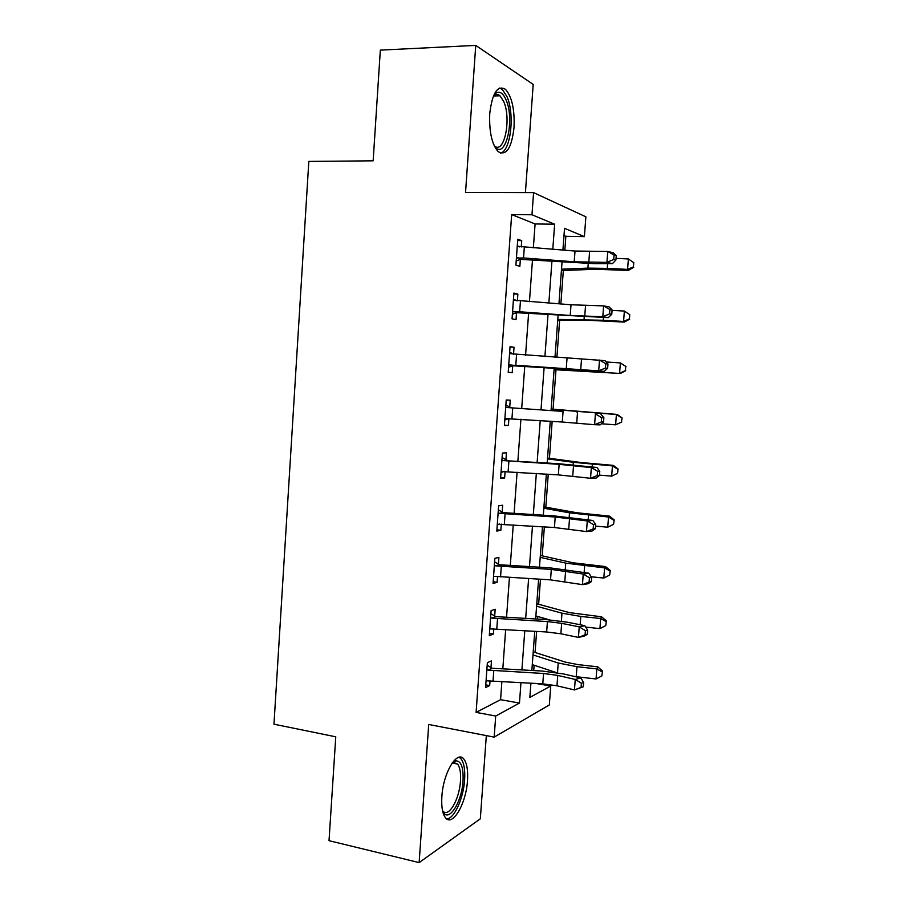<?xml version="1.0" encoding="UTF-8"?>
<svg xmlns="http://www.w3.org/2000/svg" width="908" height="908" viewBox="0 0 908 908"><rect width="100%" height="100%" fill="white"/><g stroke="black" fill="none" stroke-linecap="round" stroke-linejoin="round"><path stroke-width="1.36" d="M467.506 780.403C468.119 770.37 466.939 763.31 463.965 759.247C457.348 749.463 443.172 772.617 441.867 796.6C441.277 806.565 442.434 813.545 445.329 817.563C452.377 827.619 466.303 803.444 467.506 780.403M514.03 127.517C514.779 109.482 511.93 96.747 505.495 89.347C497.505 84.785 492.25 92.888 489.741 113.659C489.071 131.785 491.875 144.44 498.14 151.625C506.324 156.221 511.613 148.186 514.03 127.517M535.743 683.44L550.747 686.017L549.329 704.971L494.179 737.114L495.7 716.026L519.467 703.064L520.965 682.623M525.414 192.609L533.2 84.421L475.735 45.4L380.339 50.122L373.154 160.818L308.822 161.408L273.966 724.198L335.767 736.808L329.025 840.683L419.144 862.6L480.332 818.789L486.325 735.594M533.348 247.85L535.084 223.958L511.669 214.56L531.975 214.765L533.586 192.621L585.876 216.819L584.389 236.613L564.526 228.328L562.915 250.12M564.833 250.268L565.866 236.296L584.389 236.613M533.722 670.581L534.12 665.235M535.062 652.477L536.628 631.4M537.536 619.074L537.729 616.521M538.626 604.263L540.476 579.27M542.212 555.832L544.357 526.878M545.822 507.175L548.25 474.237M549.431 458.302L552.166 421.335M553.063 409.202L555.991 369.76M556.888 357.502L559.646 320.252M560.849 304.021L563.335 270.527M565.866 236.296L563.993 235.547M530.851 683.951L532.213 683.247M511.669 214.56L476.098 712.394L500.569 699.682L501.886 681.567M502.816 668.856L505.654 629.607M506.55 617.27L509.445 577.386M510.319 565.423L513.247 524.915M514.098 513.338L517.083 472.183M517.889 460.992L520.92 419.19M521.703 408.384L524.767 366.117M525.562 355.255L528.626 313.056M529.443 301.683L532.497 259.722M521.26 246.953L521.714 240.654L517.764 239.247L515.903 265.125L519.864 266.339L520.363 259.359L516.198 261.027M517.378 300.809L517.866 294.09L513.894 293.091L512.055 318.844L516.028 319.639L516.527 312.704L512.373 314.281M509.66 352.191L513.542 354.177L514.041 347.253L510.046 346.674L508.208 372.303L512.203 372.689L512.702 365.776L508.571 367.275M505.858 405.002L509.729 407.056L510.228 400.167L506.221 399.985L504.394 425.489L508.412 425.477L508.9 418.599L504.791 420.018M502.09 457.553L505.949 459.675L506.437 452.82L502.419 453.047L500.592 478.414L504.621 477.994L505.098 471.377M498.333 509.853L502.181 512.033L502.669 505.211L498.628 505.835L496.812 531.089L500.864 530.272L501.307 524.132M494.599 561.893L498.424 564.14L498.912 557.353L494.849 558.375L493.044 583.492L497.119 582.289L497.527 576.625M490.876 613.695L494.69 615.987L495.178 609.234L491.103 610.653L489.299 635.645L493.396 634.056L493.77 628.858M487.176 665.235L490.978 667.596L491.466 660.876L487.369 662.67L485.576 687.549L489.684 685.563L490.025 680.841M494.179 737.114L428.712 724.482L419.144 862.6M476.098 712.394L495.7 716.026M475.735 45.4L465.543 192.462L533.586 192.621M530.908 683.168L529.852 697.412L550.747 686.017M562.041 261.981L558.942 303.874M558.102 315.224L554.992 357.366M554.186 368.205L551.065 410.416M550.271 421.199L547.183 462.932M546.355 474.112L543.324 515.199M542.473 526.765L539.477 567.205M538.592 579.156L535.652 618.972M534.744 631.287L531.85 670.479M552.79 249.337L554.64 224.208L531.975 214.765M521.907 669.922L524.779 630.708M525.687 618.382L528.615 578.544M529.489 566.603L532.463 526.129M533.314 514.564L536.333 473.454M537.15 462.263L540.226 420.517M541.009 409.724L544.119 367.49M544.913 356.64L548.012 314.486M548.841 303.124L551.928 261.209M535.084 223.958L554.64 224.208M500.569 699.682L519.467 703.064M517.673 240.575L521.714 240.654M513.837 293.942L517.866 294.09M510.024 347.038L514.041 347.253M504.417 425.137L508.412 425.477M500.649 477.597L504.621 477.994M496.903 529.795L500.864 530.272M493.169 581.744L497.119 582.289M489.457 633.432L493.396 634.056M485.769 684.882L489.684 685.563M517.299 245.784L519.58 246.874M524.325 247.158L523.541 257.951L516.414 258.099L517.254 246.284L575.014 251.051L607.758 251.448L613.263 252.799L616.248 255.625L614.058 255.103L613.717 259.461L615.919 259.983L616.248 255.625M523.541 257.951L574.219 261.81L606.93 262.367L607.758 251.448L614.058 255.103M613.717 259.461L606.93 262.367L612.435 263.638L594.365 263.661L520.363 259.359M517.639 257.622L521.635 258.905M612.435 263.638L615.919 259.983M561.405 270.595L595.296 269.245L628.302 270.448L627.576 269.392L607.259 268.371L587.907 268.11L561.507 269.199M633.444 266.861L633.773 262.696L633.444 266.861L627.576 269.392L628.381 258.95L616.044 258.349M628.381 258.95L633.773 262.696M633.716 267.293L628.302 270.448M513.463 299.118L516.834 300.775M520.443 301.013L519.671 311.762L512.555 311.853L513.395 300.094L571.019 304.77L603.627 305.894L609.143 306.87L612.106 309.934L609.904 309.549L609.574 313.896L611.765 314.27L612.106 309.934M519.671 311.762L570.224 315.485L602.798 316.744L603.627 305.894L609.904 309.549M609.574 313.896L602.798 316.744L608.315 317.652L516.527 312.704M513.769 311.399L517.787 312.261M608.315 317.652L611.765 314.27M516.573 354.608L515.801 365.3L508.707 365.334L509.547 353.643L605.034 360.669L607.974 363.972L605.772 363.733L605.432 368.058L607.645 368.285L607.974 363.972M515.801 365.3L598.69 370.861L599.507 360.056L605.772 363.733M605.432 368.058L598.69 370.861L604.217 371.395L512.702 365.776M509.933 364.902L513.962 365.356M604.217 371.395L607.645 368.285M563.074 411.415L506.868 407.522L563.074 411.415L562.29 422.016L594.592 424.706L595.41 413.957L601.652 417.646L601.323 421.948L603.536 422.027L603.865 417.737L601.652 417.646M509.729 407.056L510.92 407.647M509.479 418.406L508.9 418.599M506.868 407.522L505.722 406.932L504.893 418.565L562.29 422.016M603.536 422.027L600.143 424.876L594.592 424.706L601.323 421.948M603.865 417.737L600.96 414.196M557.728 320.24L591.437 320.433L624.318 322.09L623.569 321.455L603.321 320.263L557.796 319.423M629.426 318.856L629.755 314.701L629.426 318.856L623.569 321.455L624.364 311.058L612.071 310.366M624.364 311.058L629.755 314.701M629.709 319.117L624.318 322.09M554.084 369.658L620.368 373.483L554.096 369.431M625.43 370.589L625.748 366.457L625.43 370.589L619.585 373.256L620.38 362.916L606.226 361.997M625.748 366.457L620.38 362.916L626.043 366.571M625.725 370.691L620.368 373.483M551.167 409.043L617.213 414.423L622.082 417.918L621.458 422.084L622.082 417.918M621.764 422.016L615.613 424.819L601.459 423.764M621.458 422.084L615.613 424.819L616.407 414.525L551.156 409.258M621.776 417.975L616.407 414.525L617.213 414.423M504.576 471.331L501.023 472.501M559.135 464.34L591.335 467.586L596.896 467.461L557.716 463.636L503.055 460.56L559.135 464.34L558.352 474.895L590.529 478.278L591.335 467.586L597.566 471.286L597.237 475.565L599.45 475.497L599.779 471.229L597.566 471.286M505.949 459.675L507.129 460.277M503.055 460.56L501.92 459.947L501.091 471.524L558.352 474.895M599.45 475.497L596.091 478.085L590.529 478.278L597.237 475.565M599.779 471.229L596.896 467.461M547.547 458.052L580.711 462.478L613.286 465.384L618.132 469.027L617.497 473.329L618.132 469.027M617.497 473.329L611.663 476.132L599.484 475.134M611.663 476.132L612.446 465.895L573.311 462.308L547.49 458.846M617.815 469.243L612.446 465.895L613.286 465.384M493.532 95.715L495.972 93.127C499.752 90.891 503.123 93.149 506.074 99.914C515.369 120.514 505.03 161.749 494.281 145.916M494.145 145.621C503.985 155.608 511.737 119.175 503.702 101.503L500.013 95.783C498.129 94.148 496.222 93.978 494.315 95.249L493.396 96.01M500.456 153.123C510.625 151.454 514.949 114.578 507.084 96.85L502.476 89.642L499.559 88.065M452.4 762.686L455.668 760.847C461.139 760.756 463.591 767.43 463.023 780.857C461.945 802.649 447.973 824.033 442.605 811.003M442.514 810.56L442.616 810.696C448.268 818.732 459.505 799.494 460.469 780.982C460.958 772.958 460.004 767.317 457.598 764.071L453.625 762.47L452.15 763.049M446.702 818.903C454.216 818.993 463.534 798.2 464.612 779.859C465.225 769.905 464.033 762.902 461.06 758.861L459.142 757.249M499.672 523.984L497.266 524.722M555.208 517.015L587.283 520.942L592.856 520.466L553.835 515.869L503.35 512.645L499.264 513.338L555.208 517.015L554.425 527.514L586.477 531.577L587.283 520.942L593.491 524.665L593.162 528.921L595.387 528.717L595.716 524.461L593.491 524.665M502.181 512.033L503.35 512.645M499.264 513.338L498.129 512.702L497.3 524.222L554.425 527.514M595.387 528.717L592.05 531.032L586.477 531.577L593.162 528.921M595.716 524.461L592.856 520.466M494.792 576.33L550.532 579.871L582.448 584.627L583.242 574.038L588.838 573.209L549.964 567.852L499.593 564.765L495.484 565.854L551.304 569.418L583.242 574.038L589.44 577.783L589.11 582.017L591.346 581.665L591.664 577.431L589.44 577.783M498.424 564.14L499.593 564.765M495.484 565.854L494.361 565.207L493.543 576.671M591.346 581.665L588.032 583.731L582.448 584.627L589.11 582.017M591.664 577.431L588.838 573.209M547.422 621.583L561.666 623.342L579.236 626.872L584.831 625.691L567.318 622.196L546.117 619.585L495.859 616.623L491.739 618.11L547.422 621.583L546.65 631.979L560.872 633.773L578.43 637.405L579.236 626.872L585.41 630.629L585.081 634.84L587.317 634.351L587.635 630.141L585.41 630.629M494.69 615.987L495.859 616.623M491.739 618.11L490.615 617.451L489.787 628.858L546.65 631.979M587.317 634.351L584.037 636.156L578.43 637.405L585.081 634.84M587.635 630.141L584.831 625.691M543.937 506.846L576.921 512.759L609.381 516.096L614.205 519.887L613.558 524.336L614.205 519.887M613.558 524.336L607.736 527.207L595.591 526.107M607.736 527.207L608.519 517.015L569.52 512.838L543.835 508.196M613.876 520.261L608.519 517.015L609.381 516.096M540.351 555.424L573.141 562.801L605.5 566.581L610.301 570.508L609.643 575.093L610.301 570.508M609.643 575.093L603.82 578.033L591.233 576.796M603.82 578.033L604.603 567.886L565.741 563.13L540.203 557.33M609.949 571.041L604.603 567.886L605.5 566.581M536.776 603.775L569.384 612.605L601.629 616.816L606.408 620.89L605.738 625.623L606.408 620.89M605.738 625.623L599.927 628.62L585.728 627.11M599.927 628.62L600.699 618.518L580.802 616.441L561.973 613.184L536.594 606.238M549.329 619.801L535.868 615.987M606.056 621.583L600.699 618.518L601.629 616.816M543.563 673.486L557.75 675.416L575.241 679.445L580.848 677.913L563.425 673.929L542.28 671.057L492.136 668.243L487.993 670.115L543.563 673.486L542.791 683.826L556.967 685.79L574.446 689.932L575.241 679.445L581.392 683.213L581.075 687.413L583.311 686.777L583.628 682.589L581.392 683.213M490.978 667.596L492.136 668.243M487.993 670.115L486.881 669.446L486.064 680.796L542.791 683.826M583.311 686.777L574.446 689.932L581.075 687.413M583.628 682.589L580.848 677.913M533.212 651.91L565.639 662.182L578.09 664.622L597.782 666.824L602.526 671.046L601.856 675.904L602.526 671.046M601.856 675.904L596.057 678.968L574.843 676.539M596.057 678.968L596.828 668.912L576.977 666.688L558.238 662.999L532.996 654.918M556.343 672.567L532.281 664.633M602.163 671.886L596.828 668.912L597.782 666.824M575.014 251.051L574.219 261.81M589.598 251.595L588.781 262.401M607.259 268.371L607.622 263.649M587.907 268.11L588.236 263.592M571.019 304.77L570.224 315.485M585.546 305.497L584.741 316.245M567.035 358.229L566.24 368.886M581.517 359.125L580.711 369.817M577.511 412.493L576.705 423.139M512.725 407.942L511.964 418.577M603.321 320.263L603.525 317.516M584.037 319.559L584.23 316.926M599.394 371.917L599.45 371.122M580.189 370.759L580.246 369.999M596.204 413.81L596.261 413.061M577.068 412.266L577.125 411.54M573.515 465.6L572.721 476.189M508.9 461.014L508.139 471.593M592.164 466.939L592.368 464.26M573.118 464.873L573.311 462.308M569.543 518.434L568.749 528.978M505.086 513.826L504.337 524.347M551.304 569.418L550.532 579.871M565.593 571.019L564.81 581.506M501.307 566.376L500.546 576.852M561.666 623.342L560.872 633.773M497.527 618.666L496.778 629.096M588.146 519.807L588.498 515.233M569.191 517.22L569.52 512.838M584.15 572.415L584.639 565.956M565.275 569.316L565.741 563.13M580.167 624.761L580.802 616.441M561.382 621.163L561.973 613.184M557.75 675.416L556.967 685.79M493.782 670.706L493.033 681.079M576.217 676.71L576.977 666.688M557.501 672.76L558.238 662.999M494.315 95.249L495.972 93.127M493.43 95.987L500.013 95.783M452.275 762.981L457.598 764.071M453.625 762.47L455.668 760.847"/></g></svg>

